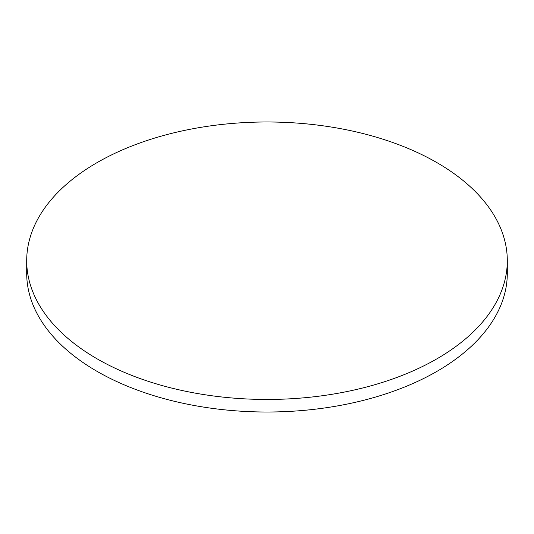<?xml version="1.0" encoding="UTF-8"?>
<svg xmlns="http://www.w3.org/2000/svg" width="534" height="534" viewBox="0 0 534 534"><rect width="100%" height="100%" fill="white"/><g stroke="black" fill="none" stroke-linecap="round" stroke-linejoin="round"><path stroke-width="0.8" d="M97.081 358.821A240.3 138.733 0 0 0 358.961 388.899A240.3 138.733 0 0 0 507.3 260.719A240.3 138.733 0 0 0 436.919 162.623A240.3 138.733 0 0 0 175.039 132.545A240.3 138.733 0 0 0 26.7 260.719A240.3 138.733 0 0 0 97.081 358.821M26.7 260.719L26.7 273.281A240.3 138.733 0 0 0 97.081 371.377A240.3 138.733 0 0 0 358.961 401.455A240.3 138.733 0 0 0 507.3 273.281L507.3 260.719"/></g></svg>
